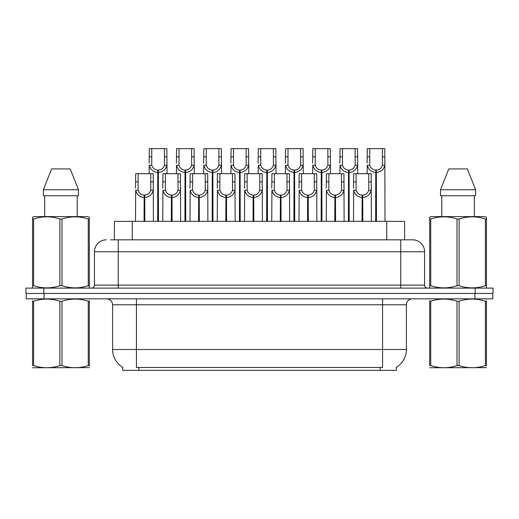 <?xml version="1.0" encoding="UTF-8"?>
<svg xmlns="http://www.w3.org/2000/svg" width="519" height="519" viewBox="0 0 519 519"><rect width="100%" height="100%" fill="white"/><g stroke="black" fill="none" stroke-linecap="round" stroke-linejoin="round"><path stroke-width="0.78" d="M114.401 239.836L114.401 221.36L404.599 221.36L404.599 239.836M396.269 367.374L396.269 370.345L122.731 370.345L122.731 367.374M122.906 367.478A20.857 20.857 0 0 1 112.597 349.488L136.439 349.488L136.439 367.478L382.561 367.478L382.561 349.488L406.403 349.488L406.403 304.789A5.962 5.962 0 0 1 412.358 298.834M112.597 349.488L112.597 304.789C112.247 301.169 110.262 299.184 106.642 298.834M396.094 367.478A20.857 20.857 0 0 0 406.403 349.488M44.07 298.834L492.81 298.834L492.81 293.469L26.19 293.469L26.19 298.834L44.07 298.834L44.07 293.469M110.852 239.836L412.475 239.836M110.579 239.836L118.261 239.836L118.261 251.754L94.426 251.754L94.426 285.126A2.978 2.978 0 0 1 91.441 288.103M106.343 239.836A11.918 11.918 0 0 0 94.426 251.754M412.657 239.836A11.918 11.918 0 0 1 424.574 251.754L424.574 285.126C424.75 286.936 425.749 287.928 427.559 288.103M43.83 288.103L25.95 288.103L25.95 293.469L43.83 293.469L43.83 288.103L475.17 288.103L475.17 293.469L493.05 293.469L493.05 288.103L475.17 288.103M493.05 288.103L493.05 293.469M362.041 221.36L362.145 195.138C359.083 194.82 357.072 193.204 356.099 190.285L356.125 173.683L371.189 173.683L371.37 221.36M362.041 197.525C357.597 197.019 354.801 194.606 353.653 190.285L353.491 221.36M353.491 188.15L353.673 173.683L356.125 173.683M362.716 221.36L362.716 195.138C365.778 194.82 367.789 193.204 368.762 190.285L368.737 173.683M362.716 195.138L362.82 221.36M362.145 195.138L362.145 221.36M371.37 188.15L371.208 190.285C370.06 194.606 367.264 197.019 362.82 197.525M375.665 221.36L375.769 170.109C372.707 169.791 370.696 168.175 369.723 165.256L369.749 148.655L384.813 148.655L384.994 221.36M375.665 172.49C371.221 171.99 368.425 169.577 367.277 165.256L367.115 173.683M367.115 163.122L367.296 148.655L369.749 148.655M376.34 221.36L376.34 170.109C379.402 169.791 381.413 168.175 382.386 165.256L382.36 148.655M376.34 170.109L376.444 221.36M375.769 170.109L375.769 221.36M384.994 163.122L384.832 165.256C383.684 169.577 380.888 171.99 376.444 172.49M89.313 367.647L32.548 367.744M89.313 365.94L89.313 365.551C89.313 368.438 89.313 368.438 89.313 365.551L88.256 365.551L88.256 301.241C79.537 298.354 70.779 298.354 61.988 301.241L59.88 301.241C51.154 298.354 42.396 298.354 33.605 301.241L32.548 301.241C32.548 298.354 32.548 298.354 32.548 301.241L32.548 300.851M61.988 301.241L61.988 365.551C70.707 368.438 79.465 368.438 88.256 365.551M61.988 365.551L59.88 365.551L59.88 301.241M89.313 300.851L89.313 301.241C89.313 298.354 89.313 298.354 89.313 301.241L88.256 301.241M89.313 299.113L88.944 298.834M32.924 298.834L32.548 299.145M89.313 301.241L89.313 365.551M33.605 301.241L33.605 365.551L32.548 365.551L32.548 301.241M33.605 365.551C42.324 368.438 51.083 368.438 59.88 365.551M32.548 365.551C32.548 368.438 32.548 368.438 32.548 365.551M88.944 288.103L89.313 287.889L89.313 285.697L88.256 285.697L88.256 218.999C79.537 216.118 70.779 216.118 61.988 218.999L59.88 218.999C51.154 216.118 42.396 216.118 33.605 218.999L32.548 218.999L32.548 217.364L33.93 216.592L32.548 217.364L32.548 286.449M61.988 218.999L61.988 285.697C70.707 288.583 79.465 288.583 88.256 285.697M61.988 285.697L59.88 285.697L59.88 218.999M33.605 218.999L33.605 285.697C42.324 288.583 51.083 288.583 59.88 285.697M33.605 285.697L32.548 285.697L32.548 287.889L32.924 288.103M89.313 225.531L89.313 217.364L87.932 216.592L89.313 217.364L89.313 218.999L88.256 218.999M87.932 216.592L33.93 216.592M70.234 168.915L78.486 189.772L70.234 168.915L51.628 168.915L43.375 189.772L43.375 195.734L78.486 195.734L78.486 189.772L43.375 189.772L51.628 168.915M44.679 195.734L44.679 216.592M77.182 216.592L77.182 195.734L77.182 216.592M89.313 218.999L89.313 286.449M486.452 367.647L429.687 367.744M486.452 365.94L486.452 365.551C486.452 368.438 486.452 368.438 486.452 365.551L485.395 365.551L485.395 301.241C476.676 298.354 467.917 298.354 459.12 301.241L457.012 301.241C448.293 298.354 439.535 298.354 430.744 301.241L429.687 301.241C429.687 298.354 429.687 298.354 429.687 301.241L429.687 300.851M459.12 301.241L459.12 365.551C467.846 368.438 476.604 368.438 485.395 365.551M459.12 365.551L457.012 365.551L457.012 301.241M486.452 300.851L486.452 301.241C486.452 298.354 486.452 298.354 486.452 301.241L485.395 301.241M486.452 299.113L486.076 298.834M430.056 298.834L429.687 299.145M486.452 301.241L486.452 365.551M430.744 301.241L430.744 365.551L429.687 365.551L429.687 301.241M430.744 365.551C439.463 368.438 448.221 368.438 457.012 365.551M429.687 365.551C429.687 368.438 429.687 368.438 429.687 365.551M486.076 288.103L486.452 287.889L486.452 285.697L485.395 285.697L485.395 218.999C476.676 216.118 467.917 216.118 459.12 218.999L457.012 218.999C448.293 216.118 439.535 216.118 430.744 218.999L429.687 218.999L429.687 217.364L431.068 216.592L429.687 217.364L429.687 286.449M459.12 218.999L459.12 285.697C467.846 288.583 476.604 288.583 485.395 285.697M459.12 285.697L457.012 285.697L457.012 218.999M430.744 218.999L430.744 285.697C439.463 288.583 448.221 288.583 457.012 285.697M430.744 285.697L429.687 285.697L429.687 287.889L430.056 288.103M486.452 225.531L486.452 217.364L485.07 216.592L486.452 217.364L486.452 218.999L485.395 218.999M485.07 216.592L431.068 216.592M467.372 168.915L475.625 189.772L467.372 168.915L448.766 168.915L440.514 189.772L440.514 195.734L475.625 195.734L475.625 189.772L440.514 189.772M441.818 195.734L441.818 216.592M474.321 216.592L474.321 195.734L474.321 216.592M486.452 218.999L486.452 286.449M334.794 221.36L334.898 195.138C331.842 194.82 329.825 193.204 328.851 190.285L328.877 173.683L343.941 173.683L344.123 221.36M334.794 197.525C330.35 197.019 327.554 194.606 326.406 190.285L326.243 221.36M326.243 188.15L326.425 173.683L328.877 173.683M335.469 221.36L335.469 195.138C338.531 194.82 340.548 193.204 341.515 190.285L341.489 173.683M335.469 195.138L335.572 221.36M334.898 195.138L334.898 221.36M344.123 188.15L343.961 190.285C342.812 194.606 340.016 197.019 335.572 197.525M307.546 221.36L307.65 195.138C304.595 194.82 302.577 193.204 301.604 190.285L301.636 173.683L316.694 173.683L316.875 221.36M307.546 197.525C303.109 197.019 300.313 194.606 299.158 190.285L298.996 221.36M298.996 188.15L299.184 173.683L301.636 173.683M308.221 221.36L308.221 195.138C311.283 194.82 313.301 193.204 314.274 190.285L314.242 173.683M308.221 195.138L308.325 221.36M307.65 195.138L307.65 221.36M316.875 188.15L316.713 190.285C315.565 194.606 312.769 197.019 308.325 197.525M280.299 221.36L280.403 195.138C277.347 194.82 275.329 193.204 274.356 190.285L274.389 173.683L289.446 173.683L289.628 221.36M280.299 197.525C275.861 197.019 273.065 194.606 271.917 190.285L271.755 221.36M271.755 188.15L271.937 173.683L274.389 173.683M280.98 221.36L280.98 195.138C284.036 194.82 286.053 193.204 287.026 190.285L286.994 173.683M280.98 195.138L281.084 221.36M280.403 195.138L280.403 221.36M289.628 188.15L289.466 190.285C288.317 194.606 285.521 197.019 281.084 197.525M253.058 221.36L253.162 195.138C250.1 194.82 248.082 193.204 247.115 190.285L247.141 173.683L262.199 173.683L262.387 221.36M253.058 197.525C248.614 197.019 245.818 194.606 244.67 190.285L244.507 221.36M244.507 188.15L244.689 173.683L247.141 173.683M253.733 221.36L253.733 195.138C256.788 194.82 258.806 193.204 259.779 190.285L259.747 173.683M253.733 195.138L253.836 221.36M253.162 195.138L253.162 221.36M262.387 188.15L262.225 190.285C261.076 194.606 258.28 197.019 253.836 197.525M348.418 221.36L348.521 170.109C345.459 169.791 343.448 168.175 342.475 165.256L342.501 148.655L357.565 148.655L357.747 173.683M348.418 172.49C343.974 171.99 341.178 169.577 340.029 165.256L339.867 173.683M339.867 163.122L340.049 148.655L342.501 148.655M349.092 221.36L349.092 170.109C352.154 169.791 354.172 168.175 355.139 165.256L355.113 148.655M349.092 170.109L349.196 221.36M348.521 170.109L348.521 221.36M357.747 163.122L357.585 165.256C356.436 169.577 353.64 171.99 349.196 172.49M321.17 221.36L321.274 170.109C318.218 169.791 316.201 168.175 315.228 165.256L315.26 148.655L330.318 148.655L330.499 173.683M321.17 172.49C316.726 171.99 313.93 169.577 312.782 165.256L312.62 173.683M312.62 163.122L312.808 148.655L315.26 148.655M321.845 221.36L321.845 170.109C324.907 169.791 326.925 168.175 327.891 165.256L327.865 148.655M321.845 170.109L321.949 221.36M321.274 170.109L321.274 221.36M330.499 163.122L330.337 165.256C329.189 169.577 326.393 171.99 321.949 172.49M293.923 221.36L294.026 170.109C290.971 169.791 288.953 168.175 287.98 165.256L288.013 148.655L303.07 148.655L303.252 173.683M293.923 172.49C289.485 171.99 286.689 169.577 285.541 165.256L285.379 173.683M285.379 163.122L285.56 148.655L288.013 148.655M294.604 221.36L294.604 170.109C297.659 169.791 299.677 168.175 300.65 165.256L300.618 148.655M294.604 170.109L294.708 221.36M294.026 170.109L294.026 221.36M303.252 163.122L303.09 165.256C301.941 169.577 299.145 171.99 294.708 172.49M266.682 221.36L266.785 170.109C263.723 169.791 261.706 168.175 260.739 165.256L260.765 148.655L275.823 148.655L276.011 173.683M266.682 172.49C262.238 171.99 259.442 169.577 258.293 165.256L258.131 173.683M258.131 163.122L258.313 148.655L260.765 148.655M267.356 221.36L267.356 170.109C270.412 169.791 272.43 168.175 273.403 165.256L273.37 148.655M267.356 170.109L267.46 221.36M266.785 170.109L266.785 221.36M276.011 163.122L275.849 165.256C274.694 169.577 271.904 171.99 267.46 172.49M225.81 221.36L225.914 195.138C222.852 194.82 220.834 193.204 219.868 190.285L219.894 173.683L234.958 173.683L235.139 221.36M225.81 197.525C221.366 197.019 218.57 194.606 217.422 190.285L217.26 221.36M217.26 188.15L217.442 173.683L219.894 173.683M226.485 221.36L226.485 195.138C229.547 194.82 231.558 193.204 232.531 190.285L232.506 173.683M226.485 195.138L226.589 221.36M225.914 195.138L225.914 221.36M235.139 188.15L234.977 190.285C233.829 194.606 231.033 197.019 226.589 197.525M198.563 221.36L198.667 195.138C195.605 194.82 193.593 193.204 192.62 190.285L192.646 173.683L207.71 173.683L207.892 221.36M198.563 197.525C194.119 197.019 191.323 194.606 190.175 190.285L190.012 221.36M190.012 188.15L190.194 173.683L192.646 173.683M199.238 221.36L199.238 195.138C202.3 194.82 204.311 193.204 205.284 190.285L205.258 173.683M199.238 195.138L199.341 221.36M198.667 195.138L198.667 221.36M207.892 188.15L207.73 190.285C206.581 194.606 203.785 197.019 199.341 197.525M171.315 221.36L171.419 195.138C168.357 194.82 166.346 193.204 165.373 190.285L165.399 173.683L180.463 173.683L180.644 221.36M171.315 197.525C166.871 197.019 164.075 194.606 162.927 190.285L162.765 221.36M162.765 188.15L162.947 173.683L165.399 173.683M171.99 221.36L171.99 195.138C175.052 194.82 177.07 193.204 178.036 190.285L178.011 173.683M171.99 195.138L172.094 221.36M171.419 195.138L171.419 221.36M180.644 188.15L180.482 190.285C179.334 194.606 176.538 197.019 172.094 197.525M144.068 221.36L144.172 195.138C141.116 194.82 139.098 193.204 138.125 190.285L138.158 173.683L153.215 173.683L153.397 221.36M144.068 197.525C139.624 197.019 136.828 194.606 135.68 190.285L135.517 221.36M135.517 188.15L135.706 173.683L138.158 173.683M144.743 221.36L144.743 195.138C147.805 194.82 149.822 193.204 150.789 190.285L150.763 173.683M144.743 195.138L144.846 221.36M144.172 195.138L144.172 221.36M153.397 188.15L153.235 190.285C152.086 194.606 149.29 197.019 144.846 197.525M239.434 221.36L239.538 170.109C236.476 169.791 234.458 168.175 233.492 165.256L233.518 148.655L248.582 148.655L248.763 173.683M239.434 172.49C234.99 171.99 232.194 169.577 231.046 165.256L230.884 173.683M230.884 163.122L231.065 148.655L233.518 148.655M240.109 221.36L240.109 170.109C243.164 169.791 245.182 168.175 246.155 165.256L246.129 148.655M240.109 170.109L240.213 221.36M239.538 170.109L239.538 221.36M248.763 163.122L248.601 165.256C247.453 169.577 244.657 171.99 240.213 172.49M212.187 221.36L212.29 170.109C209.228 169.791 207.217 168.175 206.244 165.256L206.27 148.655L221.334 148.655L221.516 173.683M212.187 172.49C207.743 171.99 204.947 169.577 203.798 165.256L203.636 173.683M203.636 163.122L203.818 148.655L206.27 148.655M212.861 221.36L212.861 170.109C215.923 169.791 217.935 168.175 218.908 165.256L218.882 148.655M212.861 170.109L212.965 221.36M212.29 170.109L212.29 221.36M221.516 163.122L221.353 165.256C220.205 169.577 217.409 171.99 212.965 172.49M184.939 221.36L185.043 170.109C181.981 169.791 179.97 168.175 178.997 165.256L179.023 148.655L194.087 148.655L194.268 173.683M184.939 172.49C180.495 171.99 177.699 169.577 176.551 165.256L176.389 173.683M176.389 163.122L176.57 148.655L179.023 148.655M185.614 221.36L185.614 170.109C188.676 169.791 190.687 168.175 191.66 165.256L191.634 148.655M185.614 170.109L185.718 221.36M185.043 170.109L185.043 221.36M194.268 163.122L194.106 165.256C192.958 169.577 190.162 171.99 185.718 172.49M157.692 221.36L157.795 170.109C154.74 169.791 152.722 168.175 151.749 165.256L151.775 148.655L166.839 148.655L167.021 173.683M157.692 172.49C153.248 171.99 150.452 169.577 149.303 165.256L149.141 173.683M149.141 163.122L149.323 148.655L151.775 148.655M158.366 221.36L158.366 170.109C161.428 169.791 163.446 168.175 164.413 165.256L164.387 148.655M158.366 170.109L158.47 221.36M157.795 170.109L157.795 221.36M167.021 163.122L166.858 165.256C165.71 169.577 162.914 171.99 158.47 172.49M380.18 370.345L380.18 367.374M138.82 370.345L138.82 367.374M132.274 239.836L132.274 221.36M386.726 239.836L386.726 221.36M382.561 298.834L382.561 304.789L112.597 304.789M406.403 304.789L382.561 304.789L382.561 349.488L136.439 349.488L136.439 298.834M474.93 298.834L474.93 293.469M118.261 288.103L118.261 285.126L424.574 285.126M94.426 285.126L118.261 285.126L118.261 251.754L400.739 251.754L400.739 288.103M424.574 251.754L400.739 251.754L400.739 239.836M356.125 181.858L353.673 181.858M356.099 190.285L353.653 190.285M371.208 190.285L368.762 190.285M371.189 181.858L368.737 181.858M369.749 156.829L367.296 156.829M369.723 165.256L367.277 165.256M384.832 165.256L382.386 165.256M384.813 156.829L382.36 156.829M328.877 181.858L326.425 181.858M328.851 190.285L326.406 190.285M343.961 190.285L341.515 190.285M343.941 181.858L341.489 181.858M301.636 181.858L299.184 181.858M301.604 190.285L299.158 190.285M316.713 190.285L314.274 190.285M316.694 181.858L314.242 181.858M274.389 181.858L271.937 181.858M274.356 190.285L271.917 190.285M289.466 190.285L287.026 190.285M289.446 181.858L286.994 181.858M247.141 181.858L244.689 181.858M247.115 190.285L244.67 190.285M262.225 190.285L259.779 190.285M262.199 181.858L259.747 181.858M342.501 156.829L340.049 156.829M342.475 165.256L340.029 165.256M357.585 165.256L355.139 165.256M357.565 156.829L355.113 156.829M315.26 156.829L312.808 156.829M315.228 165.256L312.782 165.256M330.337 165.256L327.891 165.256M330.318 156.829L327.865 156.829M288.013 156.829L285.56 156.829M287.98 165.256L285.541 165.256M303.09 165.256L300.65 165.256M303.07 156.829L300.618 156.829M260.765 156.829L258.313 156.829M260.739 165.256L258.293 165.256M275.849 165.256L273.403 165.256M275.823 156.829L273.37 156.829M219.894 181.858L217.442 181.858M219.868 190.285L217.422 190.285M234.977 190.285L232.531 190.285M234.958 181.858L232.506 181.858M192.646 181.858L190.194 181.858M192.62 190.285L190.175 190.285M207.73 190.285L205.284 190.285M207.71 181.858L205.258 181.858M165.399 181.858L162.947 181.858M165.373 190.285L162.927 190.285M180.482 190.285L178.036 190.285M180.463 181.858L178.011 181.858M138.158 181.858L135.706 181.858M138.125 190.285L135.68 190.285M153.235 190.285L150.789 190.285M153.215 181.858L150.763 181.858M233.518 156.829L231.065 156.829M233.492 165.256L231.046 165.256M248.601 165.256L246.155 165.256M248.582 156.829L246.129 156.829M206.27 156.829L203.818 156.829M206.244 165.256L203.798 165.256M221.353 165.256L218.908 165.256M221.334 156.829L218.882 156.829M179.023 156.829L176.57 156.829M178.997 165.256L176.551 165.256M194.106 165.256L191.66 165.256M194.087 156.829L191.634 156.829M151.775 156.829L149.323 156.829M151.749 165.256L149.303 165.256M166.858 165.256L164.413 165.256M166.839 156.829L164.387 156.829"/></g></svg>
